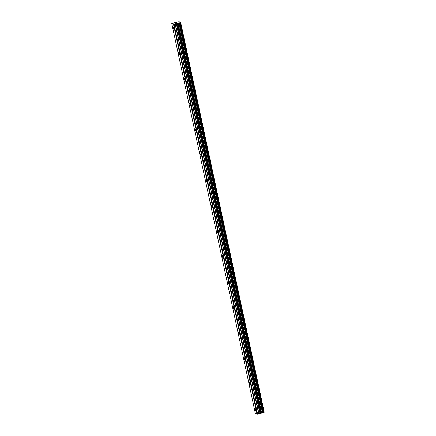 <?xml version="1.0" encoding="UTF-8"?>
<svg xmlns="http://www.w3.org/2000/svg" width="436" height="436" viewBox="0 0 436 436"><rect width="100%" height="100%" fill="white"/><g stroke="black" fill="none" stroke-linecap="round" stroke-linejoin="round"><path stroke-width="0.65" d="M173.855 28.427L173.877 29.544L173.239 26.983L173.855 28.427M179.3 53.846L179.327 54.958L178.711 53.514L178.689 52.396L179.3 53.846M184.75 79.259L184.777 80.371L184.161 78.927L184.134 77.81L184.75 79.259M190.2 104.673L190.221 105.785L189.584 103.228L190.2 104.673M195.644 130.086L195.671 131.198L195.055 129.754L195.034 128.642L195.644 130.086M201.094 155.499L201.121 156.611L200.478 154.055L201.094 155.499M206.544 180.913L206.566 182.025L205.928 179.469L206.544 180.913M211.989 206.326L212.016 207.438L211.4 205.994L211.378 204.882L211.989 206.326M217.439 231.739L217.466 232.857L216.823 230.295L217.439 231.739M222.889 257.153L222.916 258.27L222.273 255.709L222.889 257.153M228.339 282.566L228.36 283.683L227.723 281.122L228.339 282.566M233.783 307.98L233.81 309.097L233.195 307.653L233.167 306.535L233.783 307.98M239.233 333.393L239.26 334.51L238.645 333.066L238.617 331.949L239.233 333.393M244.683 358.806L244.705 359.923L244.067 357.362L244.683 358.806M250.128 384.22L250.155 385.337L249.539 383.893L249.517 382.775L250.128 384.22M255.578 409.633L255.605 410.75L254.989 409.306L254.962 408.189L255.578 409.633M180.695 22.596L264.232 412.271L257.589 414.151L255.305 413.208L171.768 23.533L178.008 21.92L179.272 21.8L180.695 22.596L174.051 24.476L171.768 23.533M176.782 22.792L176.133 22.977M176.226 23.026L175.463 23.146M175.637 23.239L175.343 23.152M177.005 23.075L175.757 23.386L176.765 23.081M177.212 23.037L175.757 23.386M264.102 412.336L180.564 22.661M263.982 412.38L180.444 22.705M261.665 412.963L178.122 23.288M261.502 412.985L177.964 23.31M257.589 414.151L174.051 24.476M257.077 414.2L173.533 24.525M263.48 412.636L179.937 22.955M263.448 412.663L179.905 22.988M263.388 412.69L179.85 23.015M263.257 412.734L179.719 23.059M262.815 412.843L179.272 23.168M262.652 412.876L179.114 23.201M262.565 412.881L179.027 23.206M262.483 412.881L178.945 23.206M261.12 413.023L177.583 23.348M260.793 413.077L177.256 23.402M260.139 413.241L176.602 23.566M259.872 413.333L176.335 23.658M258.973 413.78L175.43 24.105M258.706 413.873L175.163 24.198"/></g></svg>
